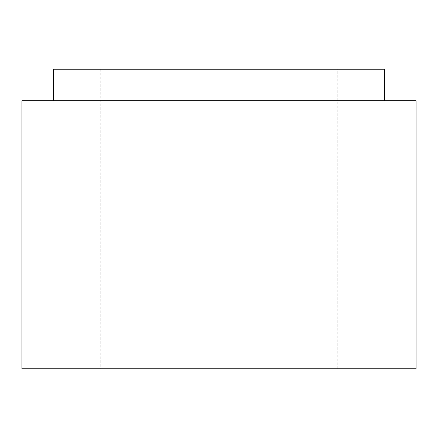 <?xml version="1.0" encoding="UTF-8"?>
<svg xmlns="http://www.w3.org/2000/svg" width="438" height="438" viewBox="0 0 438 438"><rect width="100%" height="100%" fill="white"/><g stroke="black" fill="none" stroke-linecap="round" stroke-linejoin="round"><path stroke-width="0.33" stroke-dasharray="2.19 1.64" d="M337.26 69.204L100.74 69.204L337.26 69.204L337.26 368.796L100.74 368.796L337.26 368.796M100.74 69.204L100.74 368.796M53.436 100.74L384.564 100.74L53.436 100.74M21.9 100.74L416.1 100.74M21.9 368.796L416.1 368.796M384.564 69.204L53.436 69.204"/><path stroke-width="0.66" d="M53.436 100.74L53.436 69.204L384.564 69.204L384.564 100.74M416.1 368.796L21.9 368.796L21.9 100.74L416.1 100.74L416.1 368.796"/></g></svg>
